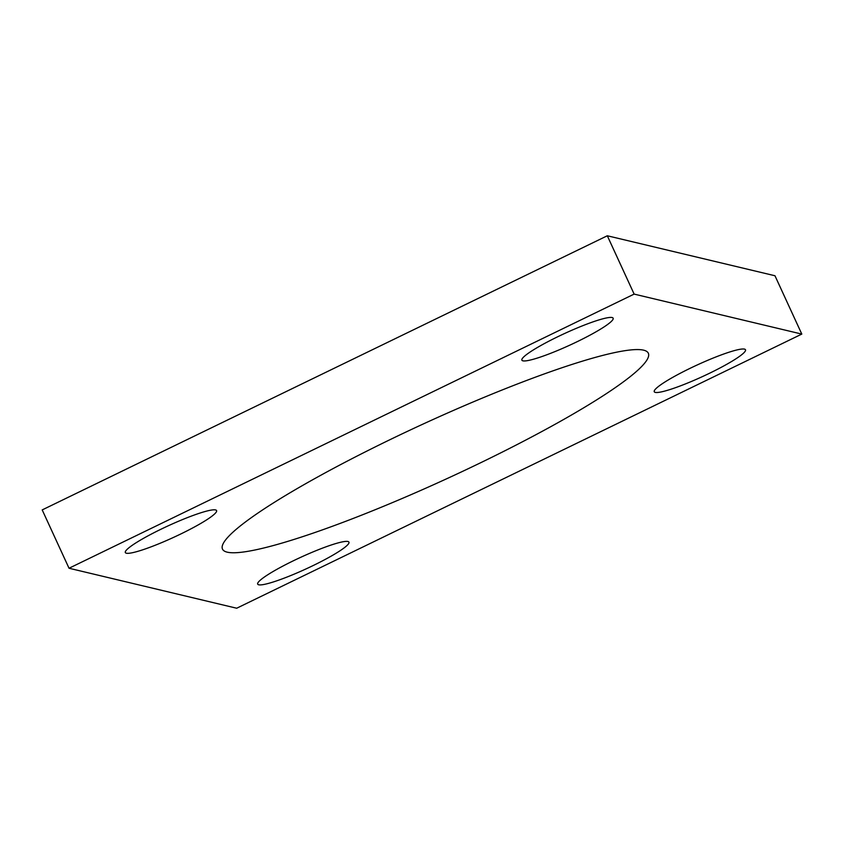 <?xml version="1.0" encoding="UTF-8"?>
<svg xmlns="http://www.w3.org/2000/svg" width="844" height="844" viewBox="0 0 844 844"><rect width="100%" height="100%" fill="white"/><g stroke="black" fill="none" stroke-linecap="round" stroke-linejoin="round"><path stroke-width="1.27" d="M801.8 334.087L634.139 294.102L69.029 568.244L236.689 608.229L801.8 334.087L774.971 275.756L607.311 235.771L634.139 294.102M607.311 235.771L42.2 509.913L69.029 568.244M481.745 462.217A234.368 29.783 -24.7 0 1 222.489 549.106A234.368 29.783 -24.7 0 1 422.971 424.11A234.368 29.783 -24.7 0 1 648.34 353.235A234.368 29.783 -24.7 0 1 481.745 462.217M180.88 533.936A50.218 6.383 -24.7 0 1 125.323 552.556A50.218 6.383 -24.7 0 1 168.283 525.78A50.218 6.383 -24.7 0 1 216.581 510.588A50.218 6.383 -24.7 0 1 180.88 533.936M313.24 565.512A50.218 6.383 -24.7 0 1 257.684 584.132A50.218 6.383 -24.7 0 1 300.643 557.346A50.218 6.383 -24.7 0 1 348.941 542.154A50.218 6.383 -24.7 0 1 313.24 565.512M577.444 341.556A50.218 6.383 -24.7 0 1 521.887 360.177A50.218 6.383 -24.7 0 1 564.847 333.391A50.218 6.383 -24.7 0 1 613.145 318.199A50.218 6.383 -24.7 0 1 577.444 341.556M709.804 373.122A50.218 6.383 -24.7 0 1 654.258 391.743A50.218 6.383 -24.7 0 1 697.218 364.956A50.218 6.383 -24.7 0 1 745.505 349.775A50.218 6.383 -24.7 0 1 709.804 373.122"/></g></svg>
